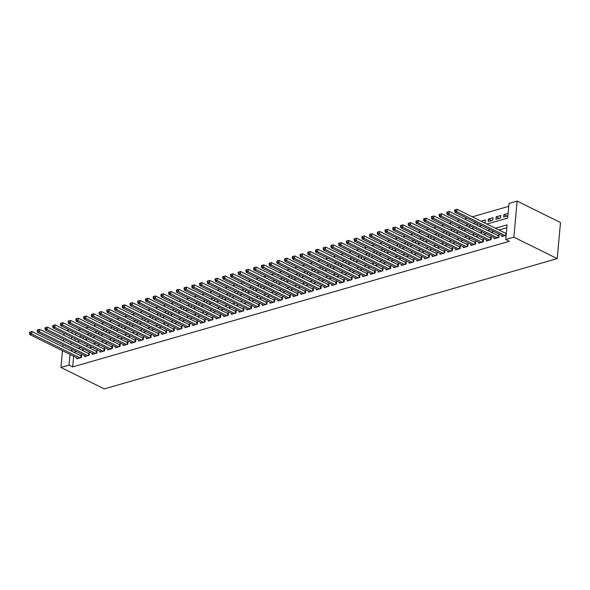 <?xml version="1.0" encoding="UTF-8"?>
<svg xmlns="http://www.w3.org/2000/svg" width="590" height="590" viewBox="0 0 590 590"><rect width="100%" height="100%" fill="white"/><g stroke="black" fill="none" stroke-linecap="round" stroke-linejoin="round"><path stroke-width="0.89" d="M486.905 224.03L507.688 218.049L509.023 203.432L517.135 201.094L560.5 222.541L557.218 258.612L104.305 388.906L60.94 367.459L69.059 365.122L72.673 366.914L509.354 241.288L505.741 239.503L507.068 224.879L495.401 228.234M66.803 330.651L69.34 329.921M508.757 206.33L472.317 216.818M467.125 218.307L464.588 219.038M459.396 220.535L456.859 221.265M451.667 222.755L449.13 223.485M443.938 224.982L441.401 225.712M436.209 227.202L433.672 227.932M428.48 229.429L425.943 230.159M420.751 231.649L418.214 232.379M413.022 233.876L410.485 234.606M405.293 236.096L402.756 236.826M397.564 238.316L395.027 239.053M389.835 240.543L387.298 241.273M382.106 242.763L379.569 243.5M374.377 244.99L371.84 245.72M366.648 247.21L364.111 247.948M358.919 249.437L356.382 250.167M351.19 251.657L348.653 252.387M343.461 253.884L340.924 254.615M335.732 256.104L333.195 256.834M328.003 258.332L325.466 259.062M320.274 260.551L317.737 261.281M312.545 262.779L310.008 263.509M304.824 264.999L302.279 265.729M297.094 267.226L294.55 267.956M289.366 269.446L286.821 270.176M281.637 271.673L279.092 272.403M273.908 273.893L271.363 274.623M266.179 276.12L263.634 276.85M258.45 278.34L255.905 279.07M250.72 280.567L248.176 281.297M242.992 282.787L240.447 283.517M235.263 285.014L232.718 285.744M227.534 287.234L224.989 287.964M219.805 289.461L217.26 290.192M212.076 291.681L209.531 292.411M204.346 293.909L201.802 294.639M196.618 296.128L194.073 296.858M188.889 298.356L186.344 299.086M181.16 300.576L178.615 301.306M173.43 302.803L170.886 303.533M165.702 305.023L163.157 305.753M157.972 307.25L155.428 307.98M150.244 309.47L147.699 310.2M142.515 311.69L139.97 312.427M134.786 313.917L132.241 314.647M127.057 316.137L124.52 316.874M119.328 318.364L116.791 319.094M111.599 320.584L109.062 321.321M103.87 322.811L101.333 323.541M96.141 325.031L93.604 325.761M88.412 327.258L85.874 327.988M80.683 329.478L78.145 330.208M501.972 235.543L501.876 236.553L506.117 235.336M494.243 237.763L494.147 238.78L498.786 237.446L499.007 235.004L497.658 235.395M486.514 239.99L486.418 241L491.057 239.665L491.278 237.232L489.929 237.615M478.785 242.21L478.689 243.228L483.328 241.893L483.549 239.452L482.2 239.842M471.056 244.437L470.96 245.447L475.599 244.113L475.82 241.679L474.471 242.062M463.327 246.657L463.231 247.667L467.87 246.34L468.091 243.899L466.742 244.29M455.598 248.884L455.502 249.894L460.141 248.56L460.362 246.126L459.013 246.509M447.869 251.104L447.781 252.114L452.412 250.787L452.633 248.346L451.284 248.737M440.14 253.331L440.051 254.342L444.683 253.007L444.904 250.573L443.555 250.957M432.411 255.551L432.323 256.562L436.954 255.234L437.175 252.793L435.826 253.184M424.682 257.778L424.594 258.789L429.225 257.454L429.446 255.02L428.097 255.404M416.953 259.998L416.865 261.009L421.496 259.681L421.717 257.24L420.368 257.631M409.224 262.226L409.136 263.236L413.767 261.901L413.988 259.467L412.639 259.851M401.495 264.445L401.406 265.456L406.038 264.121L406.267 261.687L404.91 262.078M393.766 266.673L393.678 267.683L398.309 266.348L398.538 263.907L397.181 264.298M386.037 268.893L385.949 269.903L390.58 268.568L390.809 266.134L389.452 266.525M378.308 271.12L378.22 272.13L382.851 270.795L383.08 268.354L381.723 268.745M370.579 273.34L370.491 274.35L375.129 273.015L375.351 270.581L373.994 270.972M362.85 275.567L362.762 276.577L367.4 275.242L367.622 272.801L366.265 273.192M355.121 277.787L355.033 278.797L359.671 277.462L359.893 275.029L358.536 275.419M347.392 280.007L347.304 281.024L351.942 279.69L352.164 277.248L350.807 277.639M339.663 282.234L339.575 283.244L344.213 281.909L344.435 279.476L343.078 279.867M331.934 284.454L331.846 285.471L336.484 284.137L336.706 281.695L335.349 282.086M324.205 286.681L324.117 287.691L328.755 286.356L328.977 283.923L327.62 284.314M316.476 288.901L316.388 289.919L321.026 288.584L321.248 286.143L319.891 286.534M308.747 291.128L308.659 292.139L313.297 290.804L313.519 288.37L312.162 288.761M301.018 293.348L300.93 294.366L305.568 293.031L305.79 290.59L304.433 290.981M293.289 295.575L293.201 296.586L297.839 295.251L298.061 292.817L296.704 293.208M285.56 297.795L285.471 298.813L290.11 297.478L290.332 295.037L288.975 295.428M277.831 300.022L277.743 301.033L282.381 299.698L282.603 297.264L281.246 297.655M270.109 302.242L270.014 303.26L274.652 301.925L274.874 299.484L273.517 299.875M262.38 304.469L262.284 305.48L266.923 304.145L267.145 301.711L265.795 302.095M254.651 306.689L254.556 307.707L259.194 306.372L259.416 303.931L258.066 304.322M246.922 308.917L246.827 309.927L251.465 308.592L251.687 306.158L250.337 306.542M239.193 311.137L239.097 312.154L243.736 310.819L243.958 308.378L242.608 308.769M231.464 313.364L231.369 314.374L236.007 313.039L236.229 310.606L234.879 310.989M223.735 315.584L223.64 316.601L228.278 315.267L228.5 312.825L227.15 313.216M216.006 317.811L215.911 318.821L220.549 317.486L220.771 315.053L219.421 315.436M208.277 320.031L208.181 321.041L212.82 319.714L213.042 317.273L211.692 317.663M200.548 322.258L200.453 323.268L205.091 321.933L205.313 319.5L203.963 319.883M192.819 324.478L192.724 325.488L197.362 324.161L197.584 321.72L196.234 322.111M185.09 326.705L184.995 327.716L189.633 326.381L189.855 323.947L188.505 324.33M177.361 328.925L177.266 329.935L181.904 328.608L182.126 326.167L180.776 326.558M169.632 331.152L169.537 332.163L174.175 330.828L174.397 328.394L173.047 328.778M161.903 333.372L161.808 334.382L166.446 333.055L166.668 330.614L165.318 331.005M154.174 335.599L154.078 336.61L158.717 335.275L158.939 332.841L157.589 333.225M146.445 337.819L146.35 338.83L150.988 337.495L151.21 335.061L149.86 335.452M138.716 340.046L138.621 341.057L143.259 339.722L143.481 337.281L142.131 337.672M130.987 342.266L130.892 343.277L135.53 341.942L135.752 339.508L134.402 339.899M123.258 344.494L123.163 345.504L127.801 344.169L128.023 341.728L126.673 342.119M115.529 346.714L115.434 347.724L120.072 346.389L120.294 343.955L118.944 344.346M107.8 348.941L107.712 349.951L112.343 348.616L112.565 346.175L111.215 346.566M100.071 351.161L99.983 352.171L104.614 350.836L104.836 348.402L103.486 348.793M92.342 353.381L92.254 354.398L96.885 353.063L97.107 350.622L95.757 351.013M84.613 355.608L84.525 356.618L89.156 355.283L89.378 352.85L88.028 353.24M81.752 336.057L79.215 336.787M89.481 333.829L86.944 334.56M97.21 331.61L94.673 332.34M104.939 329.382L102.402 330.12M112.668 327.162L110.131 327.893M120.397 324.935L117.86 325.673M128.126 322.715L125.589 323.445M135.855 320.488L133.318 321.226M143.584 318.268L141.047 318.998M151.313 316.048L148.776 316.778M159.042 313.821L156.505 314.551M166.771 311.601L164.234 312.331M174.5 309.374L171.956 310.104M182.229 307.154L179.685 307.884M189.958 304.927L187.414 305.657M197.687 302.707L195.143 303.437M205.416 300.48L202.871 301.21M213.145 298.26L210.601 298.99M220.874 296.033L218.33 296.763M228.603 293.813L226.059 294.543M236.332 291.585L233.788 292.316M244.061 289.366L241.517 290.096M251.79 287.138L249.245 287.868M259.519 284.918L256.975 285.649M267.248 282.691L264.704 283.421M274.977 280.471L272.433 281.201M282.706 278.244L280.161 278.974M290.435 276.024L287.891 276.754M298.164 273.797L295.62 274.527M305.893 271.577L303.349 272.307M313.622 269.35L311.078 270.08M321.351 267.13L318.806 267.86M329.08 264.903L326.536 265.633M336.809 262.683L334.265 263.413M344.531 260.456L341.994 261.186M352.26 258.236L349.723 258.966M359.989 256.008L357.452 256.746M367.718 253.789L365.181 254.519M375.447 251.561L372.91 252.299M383.175 249.341L380.639 250.072M390.904 247.114L388.368 247.852M398.634 244.894L396.097 245.624M406.363 242.674L403.825 243.405M414.092 240.447L411.555 241.177M421.821 238.227L419.284 238.957M429.55 236L427.013 236.73M437.279 233.78L434.742 234.51M445.007 231.553L442.471 232.283M452.737 229.333L450.2 230.063M460.466 227.106L457.928 227.836M468.195 224.886L465.658 225.616M475.924 222.659L473.387 223.389M484.147 222.666L485.105 222.393L485.327 219.952L481.116 221.169M491.448 220.564L488.417 219.067L493.056 217.732L492.834 220.166L488.196 221.501L488.417 219.067M499.177 218.344L496.146 216.84L500.785 215.505L500.563 217.946L495.925 219.281L496.146 216.84M75.749 333.084L75.579 334.987M75.225 338.874L75.048 340.777M82.246 338.284L83.205 338.011L83.315 336.824M89.975 336.064L90.934 335.791L91.044 334.604M97.704 333.837L98.663 333.564L98.773 332.377M105.433 331.617L106.392 331.344L106.502 330.157M113.162 329.397L114.121 329.117L114.231 327.929M120.891 327.17L121.85 326.897L121.953 325.709M128.62 324.95L129.579 324.67L129.682 323.482M136.349 322.723L137.308 322.45L137.411 321.262M144.078 320.503L145.037 320.223L145.14 319.043M151.807 318.276L152.766 318.003L152.869 316.815M159.536 316.056L160.495 315.775L160.598 314.595M167.265 313.828L168.224 313.556L168.327 312.368M174.994 311.608L175.953 311.328L176.056 310.148M182.723 309.381L183.682 309.108L183.785 307.921M190.452 307.161L191.411 306.881L191.514 305.701M198.181 304.934L199.14 304.661L199.243 303.474M205.91 302.714L206.869 302.434L206.972 301.254M213.639 300.487L214.598 300.214L214.701 299.027M221.368 298.267L222.327 297.987L222.43 296.807M229.097 296.04L230.056 295.767L230.159 294.58M236.826 293.82L237.785 293.54L237.888 292.36M244.555 291.593L245.514 291.32L245.617 290.132M252.284 289.373L253.235 289.093L253.346 287.913M260.013 287.146L260.964 286.873L261.075 285.685M267.742 284.926L268.693 284.646L268.804 283.466M275.471 282.699L276.422 282.426L276.533 281.238M283.2 280.479L284.151 280.198L284.262 279.018M290.929 278.251L291.88 277.979L291.991 276.791M298.658 276.031L299.609 275.759L299.72 274.571M306.38 273.804L307.338 273.531L307.449 272.344M314.109 271.584L315.067 271.312L315.178 270.124M321.838 269.357L322.796 269.084L322.907 267.897M329.567 267.137L330.525 266.864L330.636 265.677M337.296 264.91L338.254 264.637L338.365 263.45M345.025 262.69L345.983 262.417L346.094 261.23M352.754 260.463L353.712 260.19L353.823 259.003M360.483 258.243L361.441 257.97L361.552 256.783M368.212 256.023L369.17 255.743L369.281 254.556M375.941 253.796L376.899 253.523L377.01 252.336M383.67 251.576L384.628 251.296L384.739 250.108M391.399 249.349L392.357 249.076L392.468 247.889M399.128 247.129L400.086 246.849L400.197 245.669M406.857 244.902L407.815 244.629L407.926 243.441M414.586 242.682L415.544 242.402L415.655 241.221M422.315 240.455L423.273 240.182L423.384 238.994M430.044 238.235L431.002 237.954L431.113 236.774M437.773 236.007L438.731 235.734L438.842 234.547M445.502 233.788L446.46 233.507L446.571 232.327M453.231 231.56L454.189 231.287L454.3 230.1M460.96 229.34L461.918 229.06L462.022 227.88M468.689 227.113L469.647 226.84L469.751 225.653M476.418 224.893L477.376 224.613L477.48 223.433M508.115 213.403L503.875 214.62L503.654 217.054L507.894 215.837M506.803 227.777L499.015 230.019M493.823 231.516L491.286 232.246M486.094 233.736L483.557 234.466M478.365 235.963L475.828 236.693M470.636 238.183L468.099 238.913M462.907 240.41L460.37 241.14M455.185 242.63L452.641 243.36M447.456 244.85L444.912 245.588M439.727 247.077L437.183 247.807M431.998 249.297L429.454 250.035M424.269 251.524L421.725 252.255M416.54 253.744L413.996 254.482M408.811 255.971L406.267 256.702M401.082 258.191L398.538 258.921M393.353 260.419L390.809 261.149M385.624 262.639L383.08 263.369M377.895 264.866L375.351 265.596M370.166 267.086L367.622 267.816M362.437 269.313L359.893 270.043M354.708 271.533L352.164 272.263M346.979 273.76L344.435 274.49M339.25 275.98L336.706 276.71M331.521 278.207L328.977 278.937M323.792 280.427L321.248 281.157M316.063 282.654L313.519 283.384M308.334 284.874L305.79 285.604M300.605 287.101L298.061 287.832M292.876 289.321L290.332 290.051M285.147 291.548L282.603 292.279M277.418 293.768L274.881 294.499M269.689 295.996L267.152 296.726M261.96 298.216L259.423 298.946M254.231 300.443L251.694 301.173M246.502 302.663L243.965 303.393M238.773 304.89L236.236 305.62M231.044 307.11L228.507 307.84M223.315 309.337L220.778 310.067M215.586 311.557L213.049 312.287M207.857 313.784L205.32 314.514M200.128 316.004L197.591 316.734M192.399 318.224L189.862 318.961M184.67 320.451L182.133 321.181M176.941 322.671L174.404 323.409M169.212 324.898L166.675 325.628M161.483 327.118L158.946 327.856M153.754 329.345L151.217 330.076M146.025 331.565L143.488 332.295M138.296 333.793L135.759 334.523M130.567 336.012L128.03 336.743M122.838 338.24L120.301 338.97M115.109 340.459L112.572 341.19M107.387 342.687L104.843 343.417M99.658 344.907L97.114 345.637M91.929 347.134L89.385 347.864M84.2 349.354L81.656 350.084M76.471 351.581L74.001 352.348M73.647 356.227L72.673 366.914M76.884 357.828L76.796 358.845L81.427 357.511L81.649 355.069L80.299 355.46M506.338 232.895L505.387 233.168M505.741 239.503L513.853 237.165L557.218 258.612M513.853 237.165L517.135 201.094M71.08 342.871L71.007 343.675L72.091 343.365M77.275 341.876L79.82 341.145M85.004 339.648L87.549 338.918M92.733 337.428L95.278 336.698M100.462 335.201L103.007 334.471M108.191 332.981L110.736 332.251M115.92 330.754L118.465 330.024M123.649 328.534L126.186 327.804M131.378 326.307L133.915 325.577M139.107 324.087L141.644 323.357M146.836 321.86L149.373 321.13M154.565 319.64L157.102 318.91M162.294 317.42L164.831 316.683M170.023 315.193L172.56 314.463M177.752 312.973L180.289 312.235M185.481 310.746L188.018 310.016M193.21 308.526L195.747 307.788M200.939 306.298L203.476 305.568M208.668 304.079L211.205 303.349M216.397 301.851L218.934 301.121M224.126 299.632L226.663 298.901M231.855 297.404L234.392 296.674M239.584 295.184L242.121 294.454M247.313 292.957L249.85 292.227M255.042 290.737L257.579 290.007M262.771 288.51L265.308 287.78M270.5 286.29L273.037 285.56M278.229 284.063L280.766 283.333M285.958 281.843L288.495 281.113M293.68 279.616L296.224 278.886M301.409 277.396L303.953 276.666M309.138 275.169L311.682 274.439M316.867 272.949L319.411 272.219M324.596 270.721L327.14 269.991M332.325 268.502L334.869 267.772M340.054 266.274L342.598 265.544M347.783 264.055L350.327 263.324M355.512 261.827L358.056 261.097M363.241 259.607L365.785 258.877M370.97 257.38L373.514 256.65M378.699 255.16L381.243 254.43M386.428 252.933L388.972 252.203M394.157 250.713L396.701 249.983M401.886 248.493L404.43 247.756M409.615 246.266L412.159 245.536M417.344 244.046L419.888 243.309M425.073 241.819L427.617 241.089M432.802 239.599L435.346 238.862M440.531 237.372L443.075 236.642M448.26 235.152L450.804 234.414M455.989 232.925L458.533 232.195M463.718 230.705L466.262 229.975M471.447 228.478L473.984 227.747M479.176 226.258L481.713 225.528M72.135 331.3L71.965 333.203M71.611 337.082L71.434 338.985M64.044 333.343L63.875 335.245M63.521 339.132L63.351 341.035M62.997 344.914L62.82 346.817M62.466 350.703L60.94 367.459M72.858 349.789L70.387 350.556M70.033 354.443L69.059 365.122M490.209 229.724L487.672 230.454M482.48 231.951L479.943 232.681M474.751 234.171L472.214 234.901M467.022 236.398L464.485 237.128M459.293 238.618L456.756 239.348M451.571 240.845L449.027 241.576M443.842 243.065L441.298 243.795M436.113 245.293L433.569 246.023M428.384 247.512L425.84 248.243M420.655 249.74L418.111 250.47M412.926 251.959L410.382 252.69M405.197 254.187L402.653 254.917M397.468 256.407L394.924 257.137M389.739 258.634L387.195 259.364M382.01 260.854L379.466 261.584M374.281 263.081L371.737 263.811M366.552 265.301L364.008 266.031M358.823 267.521L356.279 268.258M351.094 269.748L348.55 270.478M343.365 271.968L340.821 272.705M335.636 274.195L333.092 274.925M327.907 276.415L325.363 277.153M320.178 278.642L317.634 279.372M312.449 280.862L309.905 281.592M304.72 283.089L302.176 283.82M296.991 285.309L294.447 286.039M289.262 287.536L286.718 288.267M281.533 289.756L278.989 290.487M273.804 291.984L271.267 292.714M266.075 294.204L263.538 294.934M258.346 296.431L255.809 297.161M250.617 298.651L248.08 299.381M242.888 300.878L240.351 301.608M235.159 303.098L232.622 303.828M227.43 305.325L224.893 306.055M219.701 307.545L217.164 308.275M211.972 309.772L209.435 310.502M204.243 311.992L201.706 312.722M196.514 314.219L193.977 314.949M188.785 316.439L186.248 317.169M181.056 318.666L178.519 319.397M173.327 320.886L170.79 321.616M165.598 323.114L163.061 323.844M157.869 325.333L155.332 326.064M150.14 327.561L147.603 328.291M142.411 329.781L139.874 330.511M134.682 332.008L132.145 332.738M126.953 334.228L124.416 334.958M119.224 336.455L116.687 337.185M111.495 338.675L108.958 339.405M103.774 340.895L101.229 341.632M96.045 343.122L93.5 343.852M88.316 345.342L85.771 346.079M80.587 347.569L78.042 348.299M74.001 352.289L70.387 350.504M506.906 216.117L503.875 214.62M80.697 357.717L80.874 355.748L31.949 331.55L31.727 333.984L80.078 357.901M30.274 332.959L30.363 331.978L29.588 332.207L29.5 333.18L30.274 332.959L31.727 333.984L29.795 334.545L78.145 358.455M80.874 355.748A1.062 0.413 -174.8 0 0 81.206 355.866L81.567 355.962M31.949 331.55L30.363 331.978M29.5 333.18L29.795 334.545M88.426 355.497L88.603 353.521L39.678 329.323L39.456 331.764L87.807 355.674M38.003 330.732L38.092 329.758L37.318 329.98L37.229 330.953L38.003 330.732L39.456 331.764L37.524 332.318L85.874 356.227M88.603 353.521A1.062 0.413 -174.8 0 0 88.935 353.639L89.297 353.735M39.678 329.323L38.092 329.758M37.229 330.953L37.524 332.318M96.155 353.27L96.332 351.301L47.407 327.103L47.185 329.537L95.536 353.454M45.732 328.512L45.821 327.538L45.047 327.76L44.958 328.733L45.732 328.512L47.185 329.537L45.253 330.098L93.604 354.007M96.332 351.301A1.062 0.413 -174.8 0 0 96.664 351.419L97.026 351.515M47.407 327.103L45.821 327.538M44.958 328.733L45.253 330.098M103.884 351.05L104.061 349.074L55.136 324.876L54.914 327.317L103.265 351.227M53.461 326.285L53.55 325.311L52.776 325.533L52.687 326.506L53.461 326.285L54.914 327.317L52.982 327.87L101.333 351.788M104.061 349.074A1.062 0.413 -174.8 0 0 104.393 349.192L104.755 349.287M55.136 324.876L53.55 325.311M52.687 326.506L52.982 327.87M111.613 348.823L111.79 346.854L62.864 322.656L62.643 325.09L110.994 349.007M61.19 324.065L61.279 323.091L60.505 323.313L60.416 324.286L61.19 324.065L62.643 325.09L60.711 325.651L109.062 349.56M111.79 346.854A1.062 0.413 -174.8 0 0 112.122 346.972L112.484 347.068M62.864 322.656L61.279 323.091M60.416 324.286L60.711 325.651M119.342 346.603L119.519 344.626L70.594 320.429L70.372 322.87L118.723 346.78M68.919 321.838L69.008 320.864L68.234 321.085L68.145 322.059L68.919 321.838L70.372 322.87L68.44 323.423L116.791 347.34M119.519 344.626A1.062 0.413 -174.8 0 0 119.851 344.744L120.213 344.84M70.594 320.429L69.008 320.864M68.145 322.059L68.44 323.423M127.071 344.376L127.248 342.406L78.323 318.209L78.101 320.643L126.452 344.56M76.648 319.618L76.737 318.644L75.963 318.866L75.874 319.839L76.648 319.618L78.101 320.643L76.169 321.203L124.52 345.113M127.248 342.406A1.062 0.413 -174.8 0 0 127.573 342.525L127.942 342.62M78.323 318.209L76.737 318.644M75.874 319.839L76.169 321.203M134.8 342.156L134.977 340.187L86.052 315.982L85.83 318.423L134.181 342.333M84.377 317.391L84.466 316.417L83.692 316.638L83.603 317.612L84.377 317.391L85.83 318.423L83.898 318.976L132.249 342.893M134.977 340.187A1.062 0.413 -174.8 0 0 135.302 340.297L135.671 340.393M86.052 315.982L84.466 316.417M83.603 317.612L83.898 318.976M142.529 339.936L142.706 337.959L93.781 313.762L93.559 316.196L141.91 340.113M92.106 315.171L92.195 314.197L91.421 314.418L91.332 315.392L92.106 315.171L93.559 316.196L91.627 316.756L139.978 340.666M142.706 337.959A1.062 0.413 -174.8 0 0 143.031 338.077L143.4 338.173M93.781 313.762L92.195 314.197M91.332 315.392L91.627 316.756M150.258 337.709L150.435 335.74L101.51 311.535L101.288 313.976L149.639 337.886M99.835 312.943L99.924 311.97L99.15 312.191L99.061 313.165L99.835 312.943L101.288 313.976L99.356 314.529L147.707 338.446M150.435 335.74A1.062 0.413 -174.8 0 0 150.76 335.85L151.129 335.946M101.51 311.535L99.924 311.97M99.061 313.165L99.356 314.529M157.987 335.489L158.164 333.512L109.239 309.315L109.017 311.749L157.368 335.666M107.564 310.724L107.653 309.75L106.879 309.971L106.79 310.945L107.564 310.724L109.017 311.749L107.085 312.309L155.435 336.219M158.164 333.512A1.062 0.413 -174.8 0 0 158.489 333.63L158.858 333.726M109.239 309.315L107.653 309.75M106.79 310.945L107.085 312.309M165.716 333.262L165.893 331.292L116.968 307.088L116.746 309.529L165.097 333.439M115.293 308.496L115.382 307.523L114.608 307.744L114.519 308.718L115.293 308.496L116.746 309.529L114.814 310.082L163.165 333.999M165.893 331.292A1.062 0.413 -174.8 0 0 166.218 331.403L166.587 331.499M116.968 307.088L115.382 307.523M114.519 308.718L114.814 310.082M173.445 331.042L173.622 329.065L124.697 304.868L124.475 307.302L172.826 331.219M123.022 306.276L123.111 305.303L122.337 305.524L122.248 306.498L123.022 306.276L124.475 307.302L122.543 307.862L170.894 331.772M173.622 329.065A1.062 0.413 -174.8 0 0 173.947 329.183L174.316 329.279M124.697 304.868L123.111 305.303M122.248 306.498L122.543 307.862M181.174 328.814L181.351 326.845L132.425 302.641L132.197 305.082L180.555 328.991M130.751 304.049L130.84 303.076L130.066 303.297L129.977 304.278L130.751 304.049L132.197 305.082L130.265 305.635L178.623 329.552M181.351 326.845A1.062 0.413 -174.8 0 0 181.676 326.963L182.044 327.052M132.425 302.641L130.84 303.076M129.977 304.278L130.265 305.635M188.903 326.594L189.08 324.618L140.155 300.421L139.926 302.854L188.284 326.772M138.473 301.829L138.569 300.856L137.794 301.077L137.706 302.05L138.473 301.829L139.926 302.854L137.994 303.415L186.352 327.325M189.08 324.618A1.062 0.413 -174.8 0 0 189.405 324.736L189.774 324.832M140.155 300.421L138.569 300.856M137.706 302.05L137.994 303.415M196.632 324.367L196.809 322.398L147.884 298.193L147.655 300.635L196.013 324.544M146.202 299.602L146.291 298.629L145.524 298.85L145.435 299.831L146.202 299.602L147.655 300.635L145.723 301.188L194.081 325.105M196.809 322.398A1.062 0.413 -174.8 0 0 197.134 322.516L197.503 322.605M147.884 298.193L146.291 298.629M145.435 299.831L145.723 301.188M204.361 322.147L204.538 320.171L155.605 295.974L155.384 298.407L203.742 322.324M153.931 297.382L154.02 296.409L153.253 296.63L153.164 297.603L153.931 297.382L155.384 298.407L153.452 298.968L201.81 322.878M204.538 320.171A1.062 0.413 -174.8 0 0 204.863 320.289L205.231 320.385M155.605 295.974L154.02 296.409M153.164 297.603L153.452 298.968M212.09 319.92L212.267 317.951L163.334 293.746L163.113 296.187L211.471 320.097M161.66 295.155L161.749 294.181L160.982 294.403L160.893 295.384L161.66 295.155L163.113 296.187L161.181 296.741L209.539 320.658M212.267 317.951A1.062 0.413 -174.8 0 0 212.592 318.069L212.96 318.165M163.334 293.746L161.749 294.181M160.893 295.384L161.181 296.741M219.819 317.7L219.996 315.724L171.063 291.526L170.842 293.96L219.2 317.877M169.389 292.935L169.478 291.962L168.71 292.183L168.622 293.156L169.389 292.935L170.842 293.96L168.91 294.521L217.268 318.43M219.996 315.724A1.062 0.413 -174.8 0 0 220.321 315.842L220.69 315.938M171.063 291.526L169.478 291.962M168.622 293.156L168.91 294.521M227.548 315.473L227.725 313.504L178.792 289.306L178.571 291.74L226.929 315.65M177.118 290.708L177.207 289.734L176.44 289.956L176.351 290.936L177.118 290.708L178.571 291.74L176.639 292.293L224.996 316.211M227.725 313.504A1.062 0.413 -174.8 0 0 228.05 313.622L228.419 313.718M178.792 289.306L177.207 289.734M176.351 290.936L176.639 292.293M235.277 313.253L235.454 311.277L186.521 287.079L186.3 289.52L234.658 313.43M184.847 288.488L184.935 287.514L184.169 287.736L184.08 288.709L184.847 288.488L186.3 289.52L184.368 290.074L232.726 313.983M235.454 311.277A1.062 0.413 -174.8 0 0 235.779 311.395L236.148 311.491M186.521 287.079L184.935 287.514M184.08 288.709L184.368 290.074M243.006 311.026L243.183 309.057L194.25 284.859L194.029 287.293L242.387 311.203M192.576 286.261L192.665 285.287L191.898 285.508L191.809 286.489L192.576 286.261L194.029 287.293L192.097 287.846L240.455 311.763M243.183 309.057A1.062 0.413 -174.8 0 0 243.508 309.175L243.877 309.271M194.25 284.859L192.665 285.287M191.809 286.489L192.097 287.846M250.735 308.806L250.912 306.83L201.979 282.632L201.758 285.073L250.108 308.983M200.305 284.041L200.394 283.067L199.627 283.288L199.538 284.262L200.305 284.041L201.758 285.073L199.826 285.626L248.176 309.536M250.912 306.83A1.062 0.413 -174.8 0 0 251.237 306.947L251.606 307.043M201.979 282.632L200.394 283.067M199.538 284.262L199.826 285.626M258.464 306.579L258.641 304.61L209.708 280.412L209.487 282.846L257.837 306.756M208.034 281.821L208.123 280.84L207.356 281.061L207.26 282.042L208.034 281.821L209.487 282.846L207.555 283.399L255.905 307.316M258.641 304.61A1.062 0.413 -174.8 0 0 258.966 304.728L259.334 304.824M209.708 280.412L208.123 280.84M207.26 282.042L207.555 283.399M266.193 304.359L266.37 302.382L217.437 278.185L217.216 280.626L265.566 304.536M215.763 279.594L215.852 278.62L215.077 278.841L214.989 279.815L215.763 279.594L217.216 280.626L215.284 281.179L263.634 305.089M266.37 302.382A1.062 0.413 -174.8 0 0 266.695 302.5L267.064 302.596M217.437 278.185L215.852 278.62M214.989 279.815L215.284 281.179M273.922 302.132L274.099 300.163L225.166 275.965L224.945 278.399L273.295 302.309M223.492 277.374L223.581 276.393L222.806 276.622L222.718 277.595L223.492 277.374L224.945 278.399L223.013 278.952L271.363 302.869M274.099 300.163A1.062 0.413 -174.8 0 0 274.424 300.281L274.793 300.376M225.166 275.965L223.581 276.393M222.718 277.595L223.013 278.952M281.651 299.912L281.828 297.935L232.895 273.738L232.674 276.179L281.024 300.089M231.221 275.147L231.31 274.173L230.535 274.394L230.447 275.368L231.221 275.147L232.674 276.179L230.742 276.732L279.092 300.642M281.828 297.935A1.062 0.413 -174.8 0 0 282.153 298.053L282.522 298.149M232.895 273.738L231.31 274.173M230.447 275.368L230.742 276.732M289.38 297.685L289.557 295.715L240.624 271.518L240.403 273.952L288.753 297.869M238.95 272.927L239.039 271.946L238.264 272.174L238.176 273.148L238.95 272.927L240.403 273.952L238.471 274.505L286.821 298.422M289.557 295.715A1.062 0.413 -174.8 0 0 289.882 295.833L290.251 295.929M240.624 271.518L239.039 271.946M238.176 273.148L238.471 274.505M297.102 295.465L297.286 293.488L248.353 269.291L248.132 271.732L296.482 295.642M246.679 270.699L246.768 269.726L245.993 269.947L245.905 270.921L246.679 270.699L248.132 271.732L246.2 272.285L294.55 296.195M297.286 293.488A1.062 0.413 -174.8 0 0 297.611 293.606L297.98 293.702M248.353 269.291L246.768 269.726M245.905 270.921L246.2 272.285M304.831 293.237L305.015 291.268L256.082 267.071L255.861 269.505L304.211 293.422M254.408 268.48L254.496 267.499L253.722 267.727L253.634 268.701L254.408 268.48L255.861 269.505L253.929 270.065L302.279 293.975M305.015 291.268A1.062 0.413 -174.8 0 0 305.34 291.386L305.709 291.482M256.082 267.071L254.496 267.499M253.634 268.701L253.929 270.065M312.56 291.018L312.744 289.041L263.811 264.844L263.59 267.285L311.94 291.195M262.137 266.252L262.226 265.279L261.451 265.5L261.363 266.474L262.137 266.252L263.59 267.285L261.658 267.838L310.008 291.748M312.744 289.041A1.062 0.413 -174.8 0 0 313.069 289.159L313.438 289.255M263.811 264.844L262.226 265.279M261.363 266.474L261.658 267.838M320.289 288.79L320.473 286.821L271.54 262.624L271.319 265.058L319.669 288.975M269.866 264.032L269.955 263.052L269.18 263.28L269.092 264.254L269.866 264.032L271.319 265.058L269.387 265.618L317.737 289.528M320.473 286.821A1.062 0.413 -174.8 0 0 320.798 286.939L321.167 287.035M271.54 262.624L269.955 263.052M269.092 264.254L269.387 265.618M328.018 286.57L328.202 284.594L279.269 260.397L279.048 262.838L327.398 286.747M277.595 261.805L277.683 260.832L276.909 261.053L276.821 262.026L277.595 261.805L279.048 262.838L277.116 263.391L325.466 287.3M328.202 284.594A1.062 0.413 -174.8 0 0 328.527 284.712L328.896 284.808M279.269 260.397L277.683 260.832M276.821 262.026L277.116 263.391M335.747 284.343L335.931 282.374L286.998 258.177L286.777 260.61L335.127 284.528M285.324 259.585L285.413 258.604L284.638 258.833L284.55 259.806L285.324 259.585L286.777 260.61L284.845 261.171L333.195 285.081M335.931 282.374A1.062 0.413 -174.8 0 0 336.256 282.492L336.625 282.588M286.998 258.177L285.413 258.604M284.55 259.806L284.845 261.171M343.476 282.123L343.66 280.147L294.727 255.949L294.506 258.391L342.856 282.3M293.053 257.358L293.142 256.385L292.367 256.606L292.279 257.579L293.053 257.358L294.506 258.391L292.574 258.944L340.924 282.853M343.66 280.147A1.062 0.413 -174.8 0 0 343.985 280.265L344.354 280.361M294.727 255.949L293.142 256.385M292.279 257.579L292.574 258.944M351.205 279.896L351.389 277.927L302.456 253.73L302.235 256.163L350.585 280.08M300.782 255.138L300.87 254.165L300.096 254.386L300.008 255.359L300.782 255.138L302.235 256.163L300.303 256.724L348.653 280.634M351.389 277.927A1.062 0.413 -174.8 0 0 351.714 278.045L352.082 278.141M302.456 253.73L300.87 254.165M300.008 255.359L300.303 256.724M358.934 277.676L359.118 275.7L310.185 251.502L309.964 253.943L358.314 277.853M308.511 252.911L308.6 251.937L307.825 252.159L307.737 253.132L308.511 252.911L309.964 253.943L308.032 254.496L356.382 278.414M359.118 275.7A1.062 0.413 -174.8 0 0 359.443 275.818L359.812 275.913M310.185 251.502L308.6 251.937M307.737 253.132L308.032 254.496M366.663 275.449L366.847 273.48L317.914 249.282L317.693 251.716L366.043 275.633M316.24 250.691L316.329 249.718L315.554 249.939L315.466 250.912L316.24 250.691L317.693 251.716L315.761 252.277L364.111 276.186M366.847 273.48A1.062 0.413 -174.8 0 0 367.172 273.598L367.541 273.694M317.914 249.282L316.329 249.718M315.466 250.912L315.761 252.277M374.392 273.229L374.576 271.252L325.643 247.055L325.422 249.496L373.772 273.406M323.969 248.464L324.058 247.49L323.283 247.712L323.195 248.685L323.969 248.464L325.422 249.496L323.49 250.049L371.84 273.967M374.576 271.252A1.062 0.413 -174.8 0 0 374.901 271.37L375.269 271.466M325.643 247.055L324.058 247.49M323.195 248.685L323.49 250.049M382.121 271.002L382.305 269.033L333.372 244.835L333.151 247.269L381.501 271.186M331.698 246.244L331.786 245.27L331.012 245.492L330.924 246.465L331.698 246.244L333.151 247.269L331.219 247.83L379.569 271.739M382.305 269.033A1.062 0.413 -174.8 0 0 382.63 269.151L382.999 269.247M333.372 244.835L331.786 245.27M330.924 246.465L331.219 247.83M389.85 268.782L390.034 266.813L341.101 242.608L340.88 245.049L389.23 268.959M339.427 244.017L339.516 243.043L338.741 243.264L338.653 244.238L339.427 244.017L340.88 245.049L338.948 245.602L387.298 269.519M390.034 266.813A1.062 0.413 -174.8 0 0 390.359 266.923L390.727 267.019M341.101 242.608L339.516 243.043M338.653 244.238L338.948 245.602M397.579 266.562L397.763 264.586L348.83 240.388L348.609 242.822L396.959 266.739M347.156 241.797L347.245 240.823L346.47 241.044L346.382 242.018L347.156 241.797L348.609 242.822L346.677 243.382L395.027 267.292M397.763 264.586A1.062 0.413 -174.8 0 0 398.088 264.704L398.457 264.799M348.83 240.388L347.245 240.823M346.382 242.018L346.677 243.382M405.308 264.335L405.492 262.366L356.559 238.161L356.338 240.602L404.688 264.512M354.885 239.57L354.974 238.596L354.199 238.817L354.111 239.791L354.885 239.57L356.338 240.602L354.406 241.155L402.756 265.072M405.492 262.366A1.062 0.413 -174.8 0 0 405.817 262.476L406.185 262.572M356.559 238.161L354.974 238.596M354.111 239.791L354.406 241.155M413.037 262.115L413.214 260.138L364.288 235.941L364.067 238.375L412.417 262.292M362.614 237.35L362.703 236.376L361.928 236.597L361.84 237.571L362.614 237.35L364.067 238.375L362.135 238.935L410.485 262.845M413.214 260.138A1.062 0.413 -174.8 0 0 413.546 260.256L413.915 260.352M364.288 235.941L362.703 236.376M361.84 237.571L362.135 238.935M420.766 259.888L420.943 257.919L372.017 233.714L371.796 236.155L420.146 260.065M370.343 235.122L370.432 234.149L369.657 234.37L369.569 235.344L370.343 235.122L371.796 236.155L369.864 236.708L418.214 260.625M420.943 257.919A1.062 0.413 -174.8 0 0 421.275 258.029L421.644 258.125M372.017 233.714L370.432 234.149M369.569 235.344L369.864 236.708M428.495 257.668L428.672 255.691L379.746 231.494L379.525 233.928L427.875 257.845M378.072 232.903L378.161 231.929L377.386 232.15L377.298 233.124L378.072 232.903L379.525 233.928L377.593 234.488L425.943 258.398M428.672 255.691A1.062 0.413 -174.8 0 0 429.004 255.809L429.365 255.905M379.746 231.494L378.161 231.929M377.298 233.124L377.593 234.488M436.224 255.441L436.401 253.471L387.475 229.267L387.254 231.708L435.604 255.618M385.801 230.675L385.89 229.702L385.115 229.923L385.027 230.904L385.801 230.675L387.254 231.708L385.322 232.261L433.672 256.178M436.401 253.471A1.062 0.413 -174.8 0 0 436.733 253.589L437.094 253.678M387.475 229.267L385.89 229.702M385.027 230.904L385.322 232.261M443.953 253.221L444.13 251.244L395.204 227.047L394.983 229.481L443.333 253.398M393.53 228.455L393.619 227.482L392.844 227.703L392.756 228.677L393.53 228.455L394.983 229.481L393.051 230.041L441.401 253.951M444.13 251.244A1.062 0.413 -174.8 0 0 444.462 251.362L444.823 251.458M395.204 227.047L393.619 227.482M392.756 228.677L393.051 230.041M451.682 250.993L451.859 249.024L402.933 224.82L402.712 227.261L451.062 251.17M401.259 226.228L401.348 225.255L400.573 225.476L400.485 226.457L401.259 226.228L402.712 227.261L400.78 227.814L449.13 251.731M451.859 249.024A1.062 0.413 -174.8 0 0 452.191 249.142L452.552 249.231M402.933 224.82L401.348 225.255M400.485 226.457L400.78 227.814M459.411 248.774L459.588 246.797L410.662 222.6L410.441 225.033L458.791 248.951M408.988 224.008L409.077 223.035L408.302 223.256L408.214 224.23L408.988 224.008L410.441 225.033L408.509 225.594L456.859 249.504M459.588 246.797A1.062 0.413 -174.8 0 0 459.92 246.915L460.281 247.011M410.662 222.6L409.077 223.035M408.214 224.23L408.509 225.594M467.14 246.546L467.317 244.577L418.391 220.372L418.17 222.814L466.52 246.723M416.717 221.781L416.805 220.808L416.031 221.029L415.943 222.01L416.717 221.781L418.17 222.814L416.238 223.367L464.588 247.284M467.317 244.577A1.062 0.413 -174.8 0 0 467.641 244.695L468.01 244.791M418.391 220.372L416.805 220.808M415.943 222.01L416.238 223.367M474.869 244.326L475.046 242.35L426.12 218.153L425.899 220.586L474.249 244.503M424.446 219.561L424.535 218.588L423.76 218.809L423.672 219.782L424.446 219.561L425.899 220.586L423.967 221.147L472.317 245.056M475.046 242.35A1.062 0.413 -174.8 0 0 475.37 242.468L475.739 242.564M426.12 218.153L424.535 218.588M423.672 219.782L423.967 221.147M482.598 242.099L482.775 240.13L433.849 215.933L433.628 218.366L481.978 242.276M432.175 217.334L432.264 216.36L431.489 216.582L431.401 217.562L432.175 217.334L433.628 218.366L431.696 218.919L480.046 242.837M482.775 240.13A1.062 0.413 -174.8 0 0 483.099 240.248L483.468 240.344M433.849 215.933L432.264 216.36M431.401 217.562L431.696 218.919M490.327 239.879L490.504 237.903L441.578 213.705L441.357 216.147L489.707 240.056M439.904 215.114L439.993 214.141L439.218 214.362L439.13 215.335L439.904 215.114L441.357 216.147L439.425 216.7L487.775 240.609M490.504 237.903A1.062 0.413 -174.8 0 0 490.828 238.021L491.197 238.117M441.578 213.705L439.993 214.141M439.13 215.335L439.425 216.7M498.056 237.652L498.233 235.683L449.307 211.486L449.086 213.919L497.436 237.829M447.633 212.887L447.722 211.913L446.947 212.135L446.859 213.115L447.633 212.887L449.086 213.919L447.154 214.472L495.504 238.39M498.233 235.683A1.062 0.413 -174.8 0 0 498.557 235.801L498.926 235.897M449.307 211.486L447.722 211.913M446.859 213.115L447.154 214.472M505.785 235.432L505.962 233.456L457.036 209.258L456.815 211.699L505.165 235.609M455.362 210.667L455.45 209.693L454.676 209.915L454.588 210.888L455.362 210.667L456.815 211.699L454.883 212.253L503.233 236.162M457.036 209.258L455.45 209.693M454.588 210.888L454.883 212.253M81.044 357.621L81.206 355.866M88.773 355.394L88.935 353.639M96.502 353.174L96.664 351.419M104.231 350.947L104.393 349.192M111.96 348.727L112.122 346.972M119.689 346.5L119.851 344.744M127.418 344.28L127.573 342.525M135.147 342.06L135.302 340.297M142.876 339.833L143.031 338.077M150.605 337.613L150.76 335.85M158.334 335.386L158.489 333.63M166.063 333.166L166.218 331.403M173.792 330.938L173.947 329.183M181.521 328.719L181.676 326.963M189.25 326.491L189.405 324.736M196.979 324.271L197.134 322.516M204.708 322.044L204.863 320.289M212.437 319.824L212.592 318.069M220.166 317.597L220.321 315.842M227.895 315.377L228.05 313.622M235.617 313.15L235.779 311.395M243.345 310.93L243.508 309.175M251.075 308.703L251.237 306.947M258.804 306.483L258.966 304.728M266.533 304.256L266.695 302.5M274.262 302.036L274.424 300.281M281.991 299.808L282.153 298.053M289.719 297.589L289.882 295.833M297.449 295.361L297.611 293.606M305.178 293.142L305.34 291.386M312.906 290.914L313.069 289.159M320.636 288.694L320.798 286.939M328.365 286.467L328.527 284.712M336.094 284.247L336.256 282.492M343.822 282.02L343.985 280.265M351.552 279.8L351.714 278.045M359.281 277.573L359.443 275.818M367.01 275.353L367.172 273.598M374.739 273.126L374.901 271.37M382.468 270.906L382.63 269.151M390.197 268.686L390.359 266.923M397.925 266.459L398.088 264.704M405.654 264.239L405.817 262.476M413.384 262.012L413.546 260.256M421.113 259.792L421.275 258.029M428.842 257.565L429.004 255.809M436.571 255.345L436.733 253.589M444.3 253.117L444.462 251.362M452.029 250.898L452.191 249.142M459.757 248.67L459.92 246.915M467.487 246.45L467.641 244.695M475.216 244.223L475.37 242.468M482.945 242.003L483.099 240.248M490.674 239.776L490.828 238.021M498.402 237.556L498.557 235.801"/></g></svg>
